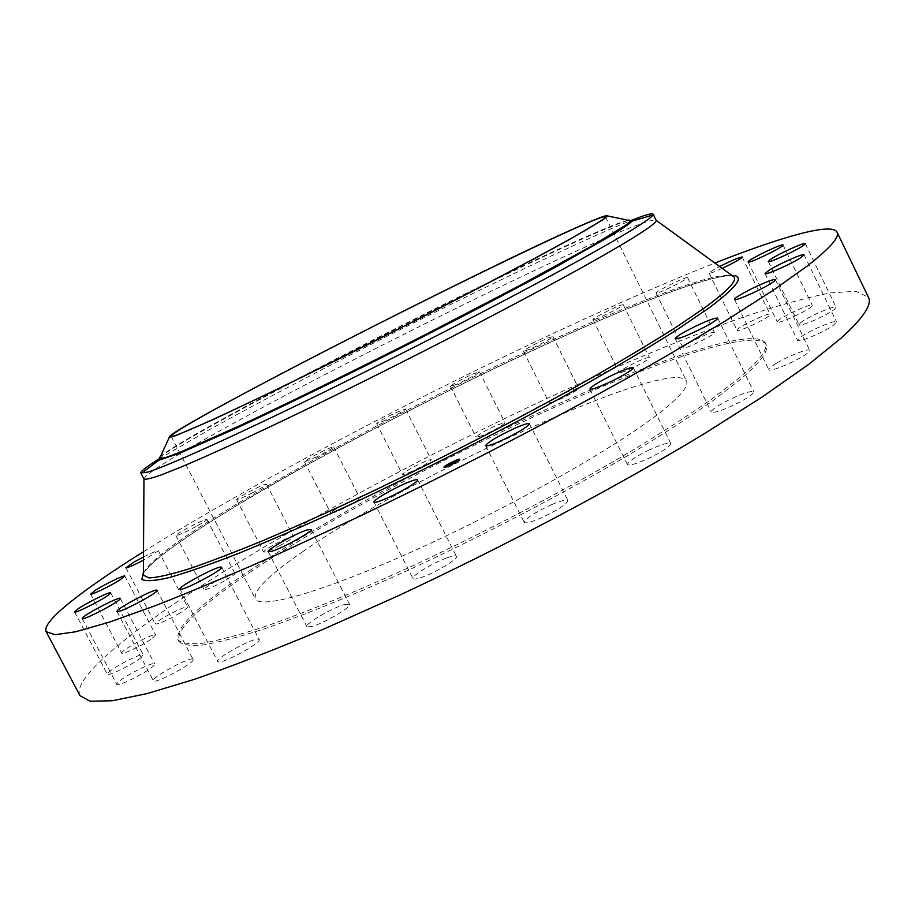 <?xml version="1.0" encoding="UTF-8"?>
<svg xmlns="http://www.w3.org/2000/svg" width="915" height="915" viewBox="0 0 915 915"><rect width="100%" height="100%" fill="white"/><g stroke="black" fill="none" stroke-linecap="round" stroke-linejoin="round"><path stroke-width="0.69" stroke-dasharray="4.58 3.43" d="M446.863 557.898C452.525 555.863 455.716 555.336 456.448 556.331C458.678 558.607 436.421 572.207 422.295 577.125C416.771 579.081 413.672 579.572 412.997 578.589C410.926 576.187 432.829 562.851 446.863 557.898M79.982 695.675C72.411 680.383 118.55 640.752 185.745 596.077C292.846 525.347 445.742 443.752 584.971 381.098C645.086 354.345 700.032 332.259 749.785 314.874C781.067 304.603 808.002 297.261 830.591 292.846L856.131 291.29L868.495 297.364M143.506 551.654L157.929 542.687C310.654 449.002 554.364 326.449 714.867 263.04M143.952 479.048C144.742 474.896 166.93 460.6 210.507 436.123C347.997 358.348 646.082 212.486 656.181 220.309M158.947 458.998L207.694 430.668C320.09 367.979 532.37 261.827 619.592 225.204L631.133 220.481M302.591 551.779C411.819 474.759 671.599 356.038 686.433 380.972C688.892 385.73 681.229 395.372 663.455 409.886C622.52 443.272 518.29 503.101 422.318 547.033C326.197 591.101 259.871 610.088 255.308 598.742C253.203 590.644 268.964 574.986 302.591 551.779M249.383 572.699C327.147 520.189 446.463 455.979 553.838 407.61C660.413 359.698 755.676 328.256 766.118 344.532C769.286 350.445 760.594 362.191 740.052 379.759L713.025 400.61C690.47 416.451 663.672 433.813 632.608 452.708C567.54 491.366 486.677 533.8 410.378 569.187C353.899 594.933 303.22 615.52 263.062 629.28C238.323 637.183 218.239 642.421 202.798 645.006C190.103 646.116 182.074 644.869 178.688 641.255C176.275 629.051 199.836 606.199 249.383 572.699M248.651 571.292C326.472 518.862 445.799 454.663 553.163 406.26C659.726 358.314 754.944 326.769 765.329 342.908C768.474 348.775 759.759 360.476 739.194 378.009L712.144 398.814C689.578 414.632 662.757 431.972 631.682 450.855C566.591 489.479 485.716 531.901 409.417 567.311C352.95 593.08 302.282 613.702 262.136 627.496C237.408 635.422 217.335 640.694 201.906 643.314C189.245 644.446 181.227 643.234 177.853 639.654C175.486 627.53 199.081 604.746 248.651 571.292M345.195 604.357L349.576 604.312C352.298 606.839 322.526 624.167 311.031 626.706L306.914 626.683C304.443 624.019 333.552 607.08 345.195 604.357M257.996 639.093L259.139 639.494C262.136 642.239 225.067 662.895 218.731 661.968L217.747 661.568C215.036 658.663 251.202 638.51 257.996 639.093M193.111 659.463C195.272 662.723 154.109 684.775 153.343 680.749L153.285 680.588C152.004 676.883 192.23 655.46 193.076 659.372L193.111 659.463M154.166 665.159C150.186 670.638 117.189 687.588 116.823 684.329L117.452 682.967C122.015 677.214 154.189 660.767 154.681 663.924L154.166 665.159M140.979 657.668C133.316 664.118 107.581 676.768 107.375 674.195L109.823 671.29C117.806 664.725 142.923 652.406 143.255 654.9L140.979 657.668M150.895 639.379C141.482 645.91 121.855 655.14 121.672 653.127C121.466 652.475 123.113 650.965 126.613 648.586C136.141 642.044 155.367 633.008 155.653 634.964L150.895 639.379M180.061 612.981C167.033 620.473 158.798 624.167 155.356 624.041C155.241 623.207 157.826 621.148 163.11 617.899C176.035 610.477 184.212 606.817 187.644 606.931C187.792 607.743 185.265 609.756 180.061 612.981M224.347 580.979C213.058 587.098 206.275 589.969 204.011 589.603C204.079 588.528 207.625 585.977 214.659 581.963C225.856 575.912 232.593 573.053 234.892 573.396C234.858 574.448 231.346 576.976 224.347 580.979M279.921 545.569C270.52 550.361 265.087 552.511 263.623 552.031C263.989 550.658 268.507 547.65 277.176 543.007C286.498 538.237 291.919 536.087 293.429 536.556C293.109 537.883 288.614 540.891 279.921 545.569M343.411 508.523C335.908 512.114 331.688 513.658 330.75 513.143C331.55 511.405 337.029 507.962 347.174 502.827C354.654 499.235 358.886 497.691 359.87 498.195C359.103 499.899 353.613 503.341 343.411 508.523M411.887 471.362C406.191 473.913 403.035 474.942 402.44 474.45C403.87 472.232 410.297 468.4 421.724 462.933C427.454 460.371 430.633 459.33 431.262 459.81C429.878 462.006 423.416 465.849 411.887 471.362M482.743 435.437L476.109 437.256C478.351 434.453 485.728 430.233 498.24 424.617L505 422.741C502.77 425.544 495.347 429.776 482.743 435.437M553.461 401.994L549.217 402.829C547.994 401.765 565.459 392.215 574.208 389.138L578.589 388.257C579.904 389.275 562.165 398.986 553.461 401.994M621.445 372.348L619.169 372.508C617.705 371.261 639.471 359.824 646.985 357.868L649.398 357.674C650.965 358.863 628.777 370.518 621.445 372.348M683.802 347.929L682.956 347.757C681.263 346.247 708.187 332.637 713.483 332.317L714.432 332.477C716.239 333.941 688.721 347.814 683.802 347.929M737.124 330.361L737.055 330.281C735.157 328.371 768.245 312.312 770.03 314.28L770.133 314.394C772.123 316.281 738.348 332.614 737.124 330.361M777.464 321.428C779.317 317.665 811.925 302.568 812.268 305.324L812.188 305.793C810.724 309.419 777.464 324.825 777.327 321.966L777.464 321.428M800.385 322.972C806.607 317.413 835.75 304.558 836.058 307.268L834.869 308.984C828.864 314.508 799.161 327.581 799.07 324.779L800.385 322.972M801.403 336.56C811.159 329.789 836.207 319.358 836.585 321.966L832.867 325.683C823.123 332.522 797.697 343.068 797.525 340.391L801.403 336.56M776.824 363.038C788.822 355.821 809.26 347.894 809.741 350.331C810.015 351.394 807.396 353.579 801.872 356.896C789.725 364.239 769.126 372.176 768.806 369.706C768.554 368.608 771.219 366.389 776.824 363.038M725.035 401.868C740.601 394.022 750.174 390.648 753.754 391.757C753.903 393.473 749.362 396.858 740.132 401.902C724.394 409.817 714.798 413.203 711.332 412.047C711.241 410.286 715.805 406.889 725.035 401.868M647.946 450.557C660.905 444.518 668.533 442.162 670.809 443.5C670.466 446.177 663.604 450.866 650.222 457.591C637.183 463.642 629.589 465.987 627.438 464.626C627.85 461.903 634.69 457.214 647.946 450.557M551.825 504.565C561.227 500.608 566.591 499.27 567.929 500.539C566.522 504.52 557.246 510.467 540.113 518.405C530.757 522.316 525.45 523.632 524.215 522.351C525.69 518.336 534.898 512.411 551.825 504.565M527.555 350.102L523.46 351.246C522.431 350.582 540.022 341.181 548.634 337.784L552.877 336.571C553.987 337.2 536.11 346.751 527.555 350.102M595.15 319.255L592.977 319.655C591.753 318.889 613.622 307.52 620.93 305.118L623.241 304.684C624.568 305.404 602.276 316.979 595.15 319.255M656.821 293.086L656.044 293.063C654.625 292.114 681.629 278.469 686.662 277.588L687.531 277.588C689.064 278.492 661.476 292.411 656.821 293.086M722.198 268.37C714.638 271.824 710.292 273.448 709.182 273.23L709.136 273.173C709.274 272.373 712.785 270.154 719.67 266.528M143.483 556.949C152.302 552.523 157.266 550.464 158.375 550.773L143.461 560.186M196.084 526.514C184.716 532.541 177.99 535.55 175.897 535.55C176.092 534.715 179.74 532.336 186.854 528.413C198.12 522.442 204.811 519.446 206.927 519.446C206.779 520.246 203.153 522.602 196.084 526.514M252.689 492.739C243.264 497.531 237.889 499.83 236.573 499.647C237.088 498.549 241.697 495.701 250.424 491.103C259.78 486.345 265.144 484.046 266.505 484.218C266.048 485.282 261.438 488.118 252.689 492.739M316.945 456.779L304.466 461.846C305.438 460.417 311.009 457.123 321.176 451.976C328.657 448.327 332.82 446.646 333.689 446.909C332.763 448.304 327.181 451.598 316.945 456.779M385.901 420.145L376.637 423.634C378.238 421.781 384.757 418.075 396.172 412.516L405.528 408.994C403.961 410.835 397.419 414.552 385.901 420.145M456.94 384.163L450.466 386.347C452.914 383.945 460.371 379.828 472.826 374.029L479.426 371.787C476.99 374.201 469.487 378.33 456.94 384.163M452.742 463.104L452.342 463.848L454.309 462.887M453.577 463.162L455.819 461.492L453.863 461.961M451.884 462.921L451.621 463.768L452.342 463.848M454.034 461.835L454.515 462.796M450.363 464.797L451.941 463.447L449.505 464.671M448.51 464.626L448.647 465.255M448.99 464.42L449.368 465.369L451.267 463.882L449.459 465.346M450.26 463.745L450.786 464.637M450.592 463.573L451.015 464.546M450.752 463.505L451.209 464.465M444.358 467.313L444.175 467.679C444.347 469.006 460.771 460.714 459.902 459.765L459.479 459.673M459.41 459.673L458.712 459.833M457.935 460.073L445.605 466.307M445.25 466.559L444.53 467.508L445.491 467.027M445.902 466.902L458.232 460.668M458.221 460.588C453.691 461.789 449.562 463.882 445.845 466.844M451.267 463.15L452.216 462.67L451.072 462.761M458.587 460.417L459.547 459.936L458.587 460.417M456.31 460.885L457.26 460.405L456.105 460.497M451.861 464.786L452.811 464.305L451.667 464.397M456.757 462.029L457.706 461.549L456.596 461.72M445.491 467.016L444.53 467.496M447.344 465.403L446.394 465.884L447.149 465.003M447.744 466.57L446.783 467.05L447.584 466.261M143.369 573.522C147.67 563.045 172.855 543.499 218.925 514.916C296.643 466.741 412.802 405.231 517.776 355.809C622.017 306.834 715.805 270.085 732.56 275.907M143.381 572.699C152.542 560.849 177.373 542.332 217.862 517.147C366.091 424.057 673.703 276.536 731.897 275.415M159.633 457.511C190.034 431.628 499.647 273.299 602.665 230.157C615.898 224.564 624.854 221.236 629.531 220.149M159.896 456.985C183.869 434.259 497.92 273.516 601.304 230.18C615.566 224.141 624.785 220.767 628.96 220.046M417.64 479.849L456.448 556.331M373.995 502.118L412.997 578.589M732.457 275.827C709.365 273.848 614.194 311.695 511.359 360.35C407.644 409.463 294.378 469.647 217.964 517.101C175.634 543.464 150.769 562.233 143.369 573.396M605.547 216.764L686.433 380.972M171.139 436.203L255.308 598.742M765.329 342.908L766.118 344.532M177.853 639.654L178.688 641.255M523.46 351.246L549.217 402.829M552.877 336.571L578.589 388.257M221.647 567.209L259.139 639.494M179.969 589.077L217.747 661.568M592.977 319.655L619.169 372.508M623.241 304.684L649.398 357.674M116.994 611.483L153.343 680.749M157.025 590.335L193.076 659.372M656.044 293.063L682.956 347.757M687.531 277.588L714.432 332.477M82.201 618.574L116.823 684.329M120.334 598.399L154.681 663.924M709.136 273.173L737.055 330.281M742.202 257.058L770.133 314.394M74.573 611.918L107.375 674.195M110.704 592.851L143.255 654.9M783.034 245.037L812.268 305.324M748.115 261.964L777.327 321.966M90.631 594.052L121.672 653.127M124.829 576.073L155.653 634.964M805.269 243.642L836.058 307.268M768.314 261.473L799.07 324.779M125.904 567.746L155.356 624.041M158.375 550.773L187.644 606.931M804.056 254.793L836.585 321.966M765.032 273.596L797.525 340.391M175.897 535.55L204.011 589.603M206.927 519.446L234.892 573.396M775.405 279.704L809.741 350.331M734.493 299.457L768.806 369.706M236.573 499.647L263.623 552.031M266.505 484.218L293.429 536.556M717.703 318.123L753.754 391.757M675.27 338.756L711.332 412.047M304.466 461.846L330.75 513.143M333.689 446.909L359.87 498.195M633.306 367.693L670.809 443.5M589.878 389.081L627.438 464.626M376.637 423.634L402.44 474.45M405.528 408.994L431.262 459.81M529.453 423.737L567.929 500.539M485.625 445.685L524.215 522.351M450.466 386.347L476.109 437.256M479.426 371.787L505 422.741M311.111 529.43L349.576 604.312M268.209 551.676L306.914 626.683"/><path stroke-width="1.37" d="M408.422 482.194C414.003 479.952 417.08 479.174 417.64 479.849C419.47 481.324 396.847 494.42 382.928 499.876C377.495 502.038 374.51 502.793 373.995 502.118C372.336 500.528 394.594 487.684 408.422 482.194M714.867 263.04C781.753 236.733 831.884 222.265 837.042 232.158L868.495 297.364C872.315 304.363 863.405 317.768 841.743 337.601L808.677 364.387L762.515 396.778L704.161 433.813C617.259 486.391 505.32 545.798 398.906 595.493L322.526 629.623C274.603 649.73 231.884 666.303 194.346 679.353L146.995 693.616L112.225 700.764L90.082 701.222L79.982 695.675L46.15 631.659C41.255 621.64 82.659 589.878 143.506 551.654M837.042 232.158C839.856 237.031 829.882 248.342 807.121 266.105L772.763 290.581L725.389 320.902L665.937 356.267C577.697 406.969 464.992 465.918 358.669 516.758L282.552 552.065C234.961 573.213 192.699 591.033 155.756 605.524L109.434 622.12L75.842 631.739L54.957 634.724L46.15 631.659M631.133 220.481C644.835 215.036 652.178 212.932 653.161 214.144L656.192 220.343C657.096 222.151 647.008 229.436 625.952 242.189C575.501 272.784 448.533 339.945 334.055 395.989C269.982 427.316 215.894 452.376 182.108 466.627L161.486 474.839C151.593 478.305 145.76 479.723 143.964 479.094L140.784 472.964C140.384 471.454 146.446 466.799 158.947 458.998M653.161 214.144L653.001 214.956C651.594 217.507 641.484 224.381 622.692 235.578C576.176 263.314 466.97 321.234 359.835 374.487C252.597 427.785 168.429 466.101 147.498 472.151L140.784 472.964M581.471 225.353C598.89 217.701 607.606 214.567 607.606 215.94L603.054 219.726L568.97 239.764C534.131 259.071 478.705 288.282 416.474 320.021L281.225 387.342L213.195 419.562L175.714 435.7L169.264 437.37C162.813 432.154 482.983 268.118 581.471 225.353M226.142 403.206C343.068 339.213 600.526 211.971 605.547 216.764C606.176 217.804 596.671 223.9 577.045 235.075C531.867 260.764 424.457 316.647 329.091 363.793C233.565 411.029 171.345 439.177 171.139 436.203C171.963 433.71 190.297 422.707 226.142 403.206M220.618 567.037L221.647 567.209C224.129 568.958 186.694 589.226 180.85 589.271L179.969 589.077C177.785 587.178 214.293 567.403 220.618 567.037M157.048 590.404C158.672 592.645 117.223 614.48 116.994 611.483L116.971 611.357C116.216 608.669 156.705 587.441 157.025 590.335L157.048 590.404M119.693 599.417C115.279 604.094 82.144 621.033 82.201 618.574L82.968 617.453C87.966 612.501 120.265 596.042 120.334 598.399L119.693 599.417M719.67 266.528C731.543 260.512 739.023 257.332 742.122 256.989L742.202 257.058C740.967 258.819 734.299 262.594 722.198 268.37M108.222 595.242C100.215 601.098 74.447 613.874 74.573 611.918L77.249 609.401C85.552 603.42 110.704 590.976 110.704 592.851L108.222 595.242M748.298 261.541C750.483 258.442 783.023 242.978 783.034 245.037L782.897 245.403C781.101 248.342 747.91 264.138 748.115 261.964L748.298 261.541M119.808 580.03C110.155 586.16 90.551 595.574 90.631 594.052L95.846 589.981C105.602 583.827 124.806 574.609 124.829 576.073L119.808 580.03M769.755 259.94C776.275 254.942 805.292 241.606 805.269 243.642L803.953 245.083C797.628 250.035 768.062 263.611 768.314 261.473L769.755 259.94M143.461 560.186C133.224 565.47 127.368 567.986 125.904 567.746L133.945 562.107L143.483 556.949M769.138 270.2C779.134 263.84 804.011 252.849 804.056 254.793L800.122 258.087C790.114 264.492 764.871 275.621 765.032 273.596L769.138 270.2M742.843 293.395C755.012 286.429 775.234 277.897 775.405 279.704C775.543 280.482 772.82 282.472 767.216 285.674C754.875 292.743 734.505 301.298 734.493 299.457C734.379 298.645 737.158 296.632 742.843 293.395M689.407 329.32C705.008 321.44 714.443 317.711 717.703 318.123C717.646 319.415 712.957 322.549 703.646 327.524C687.851 335.485 678.392 339.225 675.27 338.756C675.384 337.418 680.097 334.272 689.407 329.32M610.9 375.848C623.847 369.671 631.316 366.949 633.306 367.693C632.665 369.786 625.643 374.201 612.215 380.96C599.188 387.159 591.742 389.87 589.878 389.081C590.587 386.954 597.598 382.539 610.9 375.848M513.784 428.758C523.128 424.594 528.355 422.924 529.453 423.737C527.658 426.95 518.199 432.623 501.088 440.756C491.79 444.873 486.643 446.52 485.625 445.685C487.501 442.437 496.879 436.787 513.784 428.758M306.982 529.979L311.111 529.43C313.376 531.032 283.215 547.891 272.075 551.207L268.209 551.676C266.196 549.926 295.682 533.468 306.982 529.979M459.662 459.284C460.531 460.234 444.107 468.526 443.947 467.222L443.935 467.21C443.192 466.204 459.467 457.992 459.662 459.284L459.662 459.284M457.992 460.131C454.263 463.104 450.134 465.186 445.605 466.375L445.605 466.364C449.357 463.39 453.485 461.309 457.992 460.119L458.232 460.668M451.678 462.99L447.595 465.049L451.678 462.99M450.981 463.436L449.128 464.9L450.981 463.436M455.579 461.023L451.896 463.196L455.579 461.023M453.566 462.372L452.193 463.356L453.543 462.304M451.976 462.201L451.026 462.67L452.021 462.292M459.307 459.467L458.346 459.948L459.433 459.719M457.02 459.936L456.07 460.417L457.134 460.165M452.57 463.825L451.621 464.317L452.616 463.916M457.466 461.08L456.516 461.56L457.511 461.149M444.29 467.027L445.25 466.547L444.358 467.313M446.154 465.403L447.103 464.923L446.268 465.621M446.543 466.581L447.504 466.101L446.589 466.661M452.502 462.635L453.337 462.693M449.505 464.671L450.123 464.328M458.712 459.833L457.935 460.073M445.605 466.307L445.491 467.027M732.56 275.907L733.899 276.879C737.296 280.596 727.78 290.718 705.362 307.257L677.02 326.609C653.527 341.581 625.769 358.28 593.732 376.683C526.731 414.552 444.233 457.26 367.407 493.757C329.766 511.359 295.007 526.949 263.143 540.525C233.554 552.694 208.437 562.279 187.792 569.267C169.973 574.712 157.025 577.594 148.973 577.914L143.358 575.18L143.369 573.522M731.897 275.415C745.336 275.598 737.719 286.418 709.034 307.897L678.473 328.771C652.875 345.047 622.509 363.198 587.373 383.248C513.898 424.446 424.091 470.333 343.857 507.619C304.867 525.427 269.719 540.696 238.415 553.449C209.947 564.509 186.843 572.573 169.103 577.617C154.601 580.956 145.542 581.517 141.928 579.309L143.381 572.699M629.531 220.149L632.208 221.087C629.44 223.843 622.12 228.876 610.236 236.173L553.644 268.198C515.248 289.037 470.562 312.473 419.573 338.504C352.321 372.679 285.091 405.551 235.933 428.38L179.866 453.188L158.798 460.222L159.633 457.511M628.96 220.046L630.893 220.412L626.592 224.621L590.884 246.535L520.761 284.977L426.333 334.147C358.314 368.802 289.38 402.589 238.861 426.127L181.239 451.724L165.707 457.569L159.038 458.758L159.896 456.985M143.369 573.396L143.964 479.094M656.192 220.343L732.457 275.827M169.264 437.37L158.798 460.222L141.528 473.318M607.606 215.94L632.208 221.087L653.001 214.956"/></g></svg>

